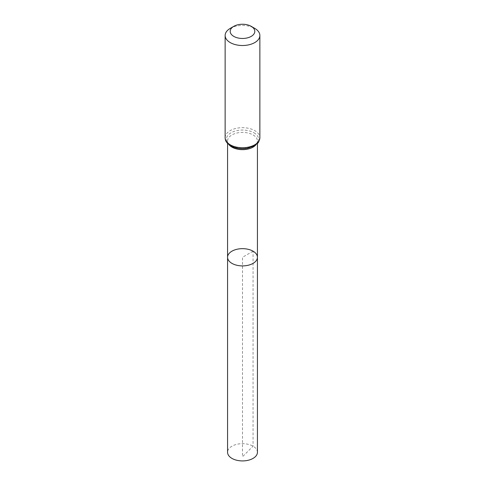 <?xml version="1.0" encoding="UTF-8"?>
<svg xmlns="http://www.w3.org/2000/svg" width="485" height="485" viewBox="0 0 485 485"><rect width="100%" height="100%" fill="white"/><g stroke="black" fill="none" stroke-linecap="round" stroke-linejoin="round"><path stroke-width="0.36" stroke-dasharray="2.42 1.82" d="M257.432 257.28A14.932 8.621 0 0 0 253.061 251.181A14.932 8.621 0 0 0 236.783 249.314A14.932 8.621 0 0 0 227.568 257.28M230.223 28.397A17.363 10.027 180 0 1 254.777 28.397M257.432 452.293A14.932 8.621 0 0 0 242.5 443.672A14.932 8.621 0 0 0 227.568 452.293M253.061 251.181L242.5 257.28L242.5 456.731L253.061 446.2L253.061 251.181M228.999 144.712A14.932 8.621 180 0 1 227.568 141.032A14.932 8.621 180 0 1 236.783 133.066A14.932 8.621 180 0 1 253.061 134.933A14.932 8.621 180 0 1 257.432 141.032A14.932 8.621 180 0 1 256.001 144.712M225.137 137.704A17.363 10.027 180 0 1 235.856 128.44A17.363 10.027 180 0 1 254.777 130.617A17.363 10.027 180 0 1 259.863 137.704M253.922 132.775A16.15 9.324 180 0 1 246.677 148.374A16.15 9.324 180 0 1 226.901 136.952A16.15 9.324 180 0 1 253.922 132.775M257.432 143.415L257.432 141.032C257.086 145.203 252.091 147.749 242.458 148.677C232.885 147.743 227.926 145.191 227.568 141.032L227.568 143.415"/><path stroke-width="0.73" d="M227.568 257.28A14.932 8.621 0 0 0 242.5 265.901A14.932 8.621 0 0 0 257.432 257.28A14.932 8.621 180 0 1 248.217 265.246A14.932 8.621 180 0 1 231.939 263.373A14.932 8.621 180 0 1 227.568 257.28A14.932 8.621 180 0 1 242.5 248.66A14.932 8.621 180 0 1 257.432 257.28L257.432 452.293A14.932 8.621 0 0 1 248.217 460.259A14.932 8.621 0 0 1 231.939 458.392A14.932 8.621 0 0 1 227.568 452.293L227.568 143.415M254.777 28.397L251.206 26.335A12.313 7.111 180 0 1 251.206 36.387A12.313 7.111 180 0 1 233.794 36.387A12.313 7.111 180 0 1 233.794 26.335A12.313 7.111 180 0 1 251.206 26.335L254.777 28.397A17.363 10.027 180 0 1 259.863 35.484A17.363 10.027 180 0 1 242.5 45.511A17.363 10.027 180 0 1 225.137 35.484A17.363 10.027 180 0 1 230.223 28.397L233.794 26.335M256.001 144.712A14.932 8.621 180 0 1 242.5 149.653A14.932 8.621 180 0 1 228.999 144.712M259.863 137.704A17.363 10.027 180 0 1 242.5 147.731A17.363 10.027 180 0 1 225.137 137.704C225.355 139.85 225.161 142.184 230.957 145.997C235.862 148.525 241.385 149.277 247.544 148.252L254.061 145.985L257.656 143.172C258.45 142.881 259.184 141.062 259.863 137.704L259.863 35.484M257.432 143.415L257.432 257.28M225.137 35.484L225.137 137.704"/></g></svg>
